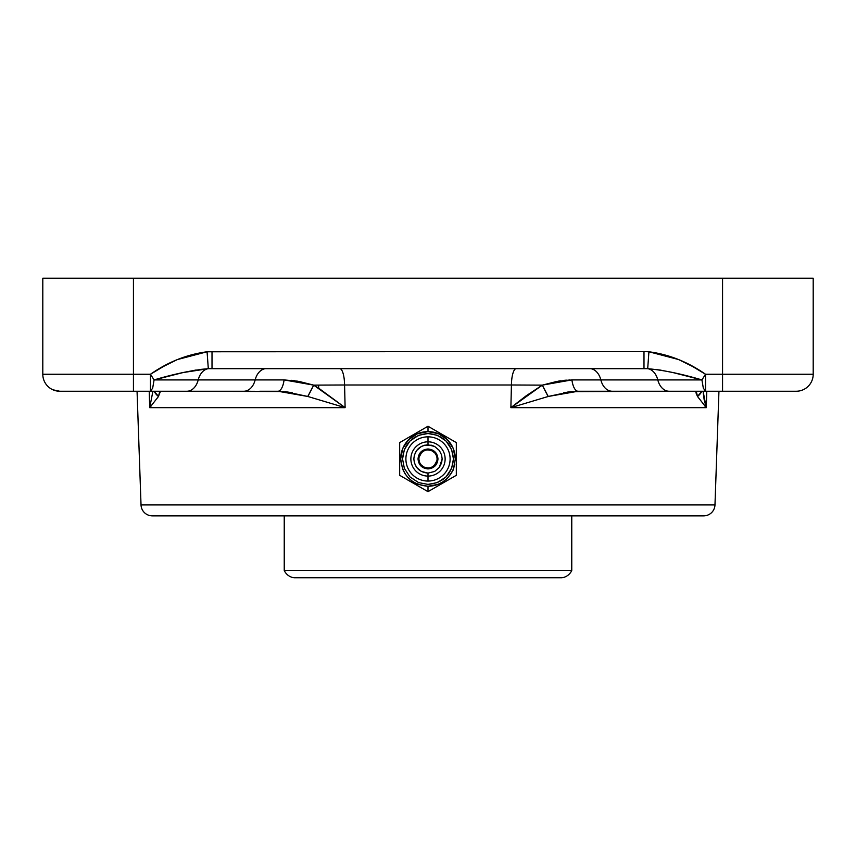 <?xml version="1.0" encoding="UTF-8"?>
<svg xmlns="http://www.w3.org/2000/svg" width="856" height="856" viewBox="0 0 856 856"><rect width="100%" height="100%" fill="white"/><g stroke="black" fill="none" stroke-linecap="round" stroke-linejoin="round"><path stroke-width="1.28" d="M696.228 391.245L695.96 392.765L696.228 391.245L697.501 396.467A16.992 15.248 7.9 0 0 701.845 391.245L697.501 396.467L706.286 407.649L706.767 391.245L706.286 407.649L510.882 407.649L511.428 384.986L344.572 384.986L345.118 407.649L149.714 407.649L149.233 391.245L149.714 407.649L158.499 396.467L154.155 391.245A16.992 15.248 -7.9 0 0 158.499 396.467L159.772 391.245L160.093 392.112M714.974 504.933L718.944 391.245L714.974 504.933L141.026 504.933L714.974 504.933A11.331 11.331 0 0 1 703.653 515.868L428 515.868L703.653 515.868M137.056 391.245L141.026 504.933A11.331 11.331 0 0 0 152.347 515.868L428 515.868L152.347 515.868A11.331 11.331 0 0 1 141.026 504.933L137.056 391.245M570.085 379.946L556.839 381.444L542.308 385.136A16.992 1.027 64 0 0 548.225 396.467L578.067 391.245A16.992 6.538 -90 0 1 571.904 379.914L542.308 385.136L510.882 407.649L548.225 396.467L542.308 385.136L511.428 384.986A16.992 4.869 90 0 1 516.296 368.594A16.992 4.869 -90 0 0 511.428 384.986L542.308 385.136L526.162 395.814L510.882 407.649L511.428 384.986L344.572 384.986L345.118 407.649L318.7 388.185L318.603 385.104L344.572 384.986A16.992 4.869 90 0 0 339.704 368.594A16.992 4.869 -90 0 1 344.572 384.986L318.603 385.104L318.7 388.185L313.692 385.136L307.775 396.467L345.118 407.649L313.692 385.136L318.603 385.104L313.692 385.136L284.096 379.914A16.992 6.538 90 0 1 277.933 391.245L307.775 396.467A16.992 1.027 -64 0 0 313.692 385.136L299.119 381.444L284.096 379.914L255.152 379.914A16.992 12.016 90 0 1 243.821 391.245L283.208 391.47M428 486.283L428 491.654L428 486.283C411.415 484.646 402.309 475.529 400.672 458.955A27.328 27.328 0 0 1 428 431.627L438.454 433.703L447.324 439.631L453.252 448.49L455.328 458.955L453.413 469.013L450.877 473.903L447.324 478.279L442.959 481.821L438.058 484.357L428 486.283L417.942 484.357L413.041 481.821L408.676 478.279L405.123 473.903L402.588 469.013L400.672 458.955L402.748 448.49L408.676 439.631L417.546 433.703L428 431.627L428 426.245L434.602 430.054L428 426.245L428 431.627A27.328 27.328 0 0 1 455.328 458.955L453.413 469.013C453.691 469.73 451.658 472.812 447.324 478.279C441.91 483.49 435.469 486.155 428 486.283L430.279 486.187M439.256 483.854L440.145 483.437M453.498 468.788L453.862 467.783M455.135 441.921L442.145 434.409M444.981 436.046L449.678 438.764M451.979 440.091L453.359 440.894M456.323 445.73L456.323 442.595L447.742 437.641M456.323 446.019L456.323 467.644M456.323 468.906L456.323 471.891M442.916 483.041L453.37 477.006M447.881 480.173L444.649 482.046M423.11 429.07L399.677 442.595L399.677 475.305L428 491.654L445.441 481.586M440.155 484.635L434.645 487.824M433.371 488.551L430.964 489.953M456.323 471.827L456.323 442.595L453.305 440.851M293.961 577.779L562.039 577.779A12.787 12.787 0 0 0 571.765 570.471L284.235 570.471A12.787 12.787 0 0 0 293.961 577.779L562.039 577.779M284.235 570.471L284.235 515.868L284.235 570.471L571.765 570.471L571.765 515.868L571.765 570.471M428 484.4L418.638 482.613L410.003 476.942L404.342 468.318L402.555 458.955C404.075 443.515 412.56 435.03 428 433.5C443.44 435.03 451.925 443.515 453.445 458.955C451.925 474.395 443.44 482.88 428 484.4L437.363 482.613L445.997 476.942L451.658 468.318L453.445 458.955L451.658 449.582L445.997 440.958L437.363 435.287L428 433.51L418.638 435.287L410.003 440.958L404.342 449.582L402.555 458.955L404.342 468.318L410.003 476.942L418.638 482.613L428 484.4M428 436.838L428 441.824A17.131 17.131 0 0 1 445.131 458.955A17.131 17.131 0 0 1 428 476.086L428 481.061A22.106 22.106 0 0 0 450.106 458.955A22.106 22.106 0 0 0 428 436.838A22.106 22.106 0 0 0 405.894 458.955A22.106 22.106 0 0 0 428 481.061L428 476.086A17.131 17.131 0 0 0 445.131 458.955A17.131 17.131 0 0 0 428 441.824L428 444.799L434.655 446.468L439.321 450.459L441.589 454.985L442.156 458.955L439.321 467.44L434.655 471.442L428 473.101L428 476.086L428 473.101L421.345 471.442L416.679 467.44L414.411 462.914L413.844 458.955L414.411 454.985L416.679 450.459L421.345 446.468L424.512 445.238L431.488 445.238L434.655 446.468L439.321 450.459L441.589 454.985L442.156 458.955L441.589 462.914L439.321 467.44L434.655 471.442L428 473.101C419.408 472.255 414.7 467.536 413.844 458.955C414.7 450.363 419.419 445.644 428 444.799L428 441.824A17.131 17.131 0 0 0 410.869 458.955A17.131 17.131 0 0 0 428 476.086A17.131 17.131 0 0 1 410.869 458.955A17.131 17.131 0 0 1 428 441.824L428 436.838A22.106 22.106 0 0 0 405.894 458.955A22.106 22.106 0 0 0 428 481.061A22.106 22.106 0 0 0 450.106 458.955A22.106 22.106 0 0 0 428 436.838M437.063 458.955A9.063 9.063 0 0 1 428 468.018L428 468.917C434.046 468.328 437.373 465.001 437.972 458.955C437.373 452.899 434.046 449.582 428 448.983L428 449.892A9.063 9.063 0 0 1 437.063 458.955A9.063 9.063 0 0 1 428 468.018L429.466 467.9L428 468.018A9.063 9.063 0 0 1 418.937 458.955A9.063 9.063 0 0 1 428 449.892A9.063 9.063 0 0 1 437.063 458.955L437.052 459.394M436.678 461.587L434.409 465.364L431.467 467.323L434.409 465.364L436.892 460.721M426.534 467.9L428 468.018A9.063 9.063 0 0 1 418.937 458.955A9.063 9.063 0 0 1 428 449.892L426.534 450.01L428 449.892L428 448.983C421.955 449.582 418.627 452.899 418.028 458.955C418.627 465.001 421.955 468.328 428 468.917L428 468.018L424.533 467.323L421.591 465.364L424.533 467.323M420.467 463.984L421.591 465.364L420.467 463.984M419.322 461.587L418.948 459.394M419.322 456.323L421.591 452.546L424.533 450.577L421.591 452.546L419.108 457.179M429.466 450.01L428 449.892L431.467 450.577L434.409 452.546L431.467 450.577M435.533 453.915L436.378 455.488L435.533 453.915M436.678 456.323L436.378 455.488L436.678 456.323M437.052 458.506L436.892 457.179M428 468.917L432.687 467.75L435.971 464.936L437.972 458.955L435.971 452.974L432.687 450.16L428 448.983L423.313 450.16L420.029 452.974L418.028 458.955L420.029 464.936L423.313 467.75L428 468.917M445.452 436.325L428 426.245L410.559 436.314M406.236 438.807L399.677 442.595L399.677 475.305L408.259 480.259M449.764 479.093L456.323 475.305L456.323 445.955M431.017 489.91L442.156 483.48M410.548 481.586L425.047 489.953M404.695 478.204L400.865 475.99M399.677 448.384L399.677 442.595L402.63 440.894M422.415 488.434L413.855 483.49M412.795 482.88L406.322 479.146M399.677 466.295L399.677 450.256M405.166 439.438L406.258 438.796M407.328 438.176L413.823 434.431M414.732 433.906L421.355 430.087M426.812 426.93L428 426.245M438.058 484.357L440.53 483.233M442.959 481.821L444.692 480.591M453.413 469.013L454.793 464.337M285.048 391.641L307.775 396.467L345.118 407.649L149.714 407.649L152.903 391.245L149.714 407.649L158.499 396.467L160.061 391.652M695.96 392.765L697.501 396.467L706.286 407.649L703.086 391.245L704.103 399.367L706.286 407.649L706.767 391.245L706.286 407.649L510.882 407.649L548.225 396.467L570.92 391.652L669.114 391.245A16.992 12.016 -90 0 1 657.793 379.914L571.904 379.914A16.992 6.538 90 0 0 578.067 391.245L563.612 392.765M697.501 396.467L701.845 391.245M558.048 381.22L560.509 380.813M564.382 380.321L566.34 380.139M571.005 391.641L566.95 392.176M151.298 405.819L149.918 407.413M291.543 380.31L294.357 380.653M292.142 392.722L285.08 391.652M279.677 391.278L277.933 391.245A16.992 6.538 -90 0 0 284.096 379.914L198.207 379.914A16.992 12.016 90 0 1 186.886 391.245L243.821 391.245A16.992 12.016 -90 0 0 255.152 379.914L154.08 379.914L152.678 388.132L150.463 391.245L186.886 391.245A16.992 12.016 -90 0 0 198.207 379.914A16.992 12.016 90 0 1 208.308 368.679L212.01 368.594L212.01 351.591L207.077 351.773L208.308 368.679A16.992 12.016 -90 0 0 198.207 379.914L154.08 379.914L150.463 374.254L150.463 391.245L59.792 391.245A16.992 16.992 0 0 1 42.8 374.254A16.992 16.992 0 0 0 59.792 391.245L133.44 391.245L133.44 374.254L42.8 374.254L42.8 278.221L42.8 374.254L133.44 374.254L133.44 391.245L150.463 391.245L152.678 388.132L154.08 379.914L183.056 372.563L208.308 368.679L647.692 368.679A16.992 12.016 -90 0 1 657.793 379.914L600.848 379.914A16.992 12.016 90 0 0 589.527 368.594A16.992 12.016 -90 0 1 600.848 379.914A16.992 12.016 90 0 0 612.179 391.245A16.992 12.016 -90 0 1 600.848 379.914L571.904 379.914M266.473 368.594A16.992 12.016 -90 0 0 255.152 379.914A16.992 12.016 90 0 1 266.312 368.594M283.86 391.524L150.463 391.245L150.463 374.254L154.08 379.914C174.624 373.837 192.696 370.092 208.308 368.679L207.077 351.773L643.99 351.591L212.01 351.591L212.01 368.594L643.99 368.594L643.99 351.591L648.923 351.773L678.541 359.531L692.333 366.347L705.537 374.254L813.2 374.254A16.992 16.992 0 0 1 796.208 391.245A16.992 16.992 0 0 0 813.2 374.254L722.56 374.254L722.56 391.245L722.56 374.254L705.537 374.254C687.796 361.895 668.932 354.405 648.923 351.773L647.692 368.679L648.923 351.773L643.99 351.591L643.99 368.594L647.692 368.679C663.379 370.113 681.451 373.858 701.92 379.914L705.537 374.254L705.537 391.245L796.208 391.245L705.537 391.245L705.537 374.254L701.92 379.914L657.793 379.914A16.992 12.016 90 0 0 647.692 368.679L659.869 370.006L673.019 372.574L701.92 379.914L703.322 388.132L705.537 391.245L669.114 391.245L705.537 391.245L703.322 388.132L701.92 379.914L657.793 379.914A16.992 12.016 90 0 0 669.114 391.245L578.067 391.245M706.082 407.413L704.702 405.819M680.06 391.245L674.453 391.245M284.096 379.914L297.974 381.22M292.431 392.776L291.532 392.604M160.061 391.641L160.04 392.776M186.886 391.245L181.547 391.245M52.879 389.78L59.727 391.245M613.452 391.245L612.179 391.245M208.222 368.679L199.48 369.514M196.131 370.006L183.034 372.563M259.753 391.245L277.933 391.245M150.463 374.254L133.44 374.254L133.44 278.221L42.8 278.221L133.44 278.221L133.44 374.254L150.463 374.254L163.646 366.368L177.374 359.574L207.077 351.773C186.983 354.438 168.118 361.928 150.463 374.254M722.56 374.254L722.56 278.221L133.44 278.221L722.56 278.221L722.56 374.254M813.2 278.221L722.56 278.221L813.2 278.221L813.2 374.254L813.2 278.221M429.765 450.063L428 449.892M426.235 467.836L428 468.018"/></g></svg>
